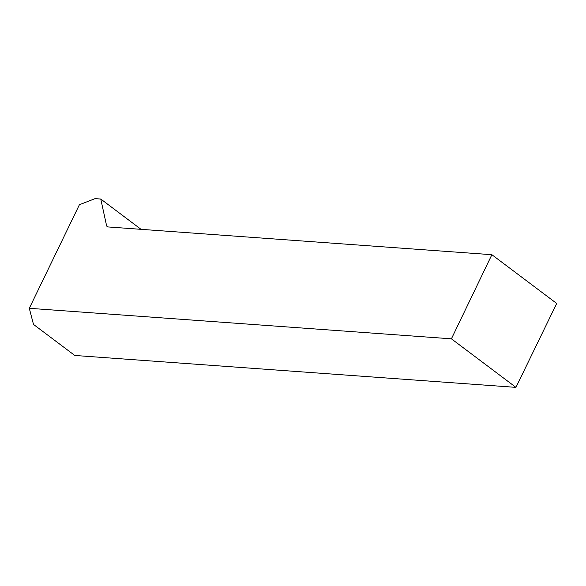 <?xml version="1.0" encoding="UTF-8"?>
<svg xmlns="http://www.w3.org/2000/svg" width="586" height="586" viewBox="0 0 586 586"><rect width="100%" height="100%" fill="white"/><g stroke="black" fill="none" stroke-linecap="round" stroke-linejoin="round"><path stroke-width="0.88" d="M29.3 308.302L33.49 324.417L74.774 355.46L515.951 387.368L556.7 303.46L491.874 254.705L451.41 338.825L29.3 308.302L79.41 204.726L95.064 198.632L100.77 199.042L141.036 229.331M107.824 226.929L106.667 226.064L100.77 199.042M491.874 254.705L107.78 226.929L106.667 226.064M515.951 387.368L451.41 338.825"/></g></svg>
